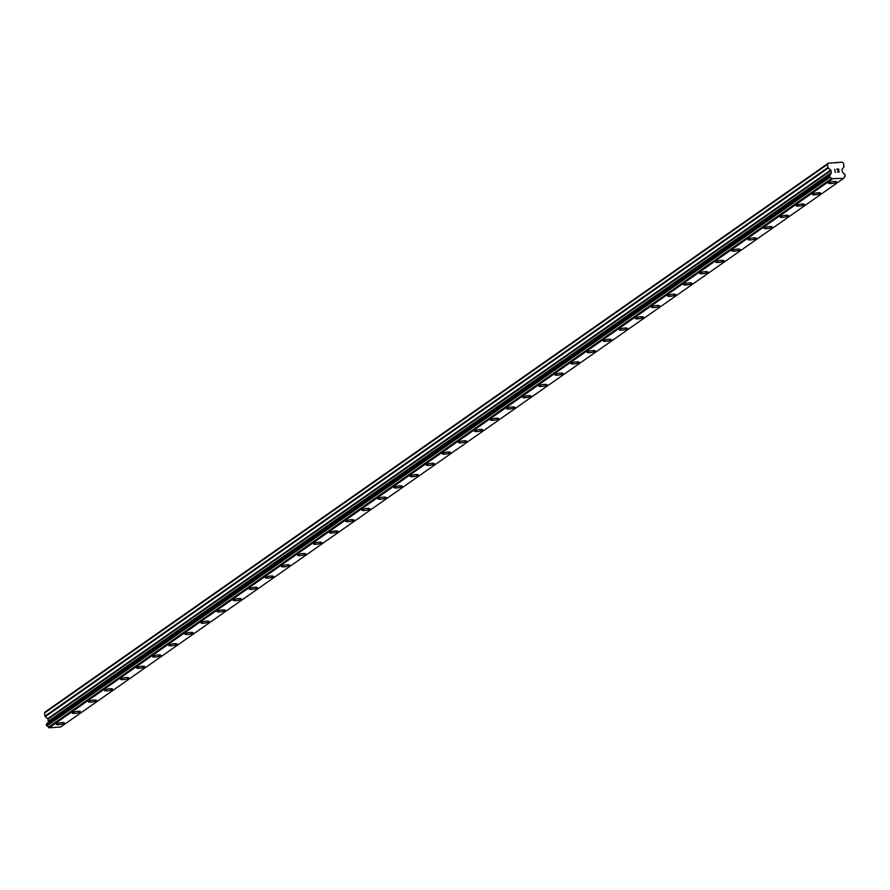 <?xml version="1.0" encoding="UTF-8"?>
<svg xmlns="http://www.w3.org/2000/svg" width="890" height="890" viewBox="0 0 890 890"><rect width="100%" height="100%" fill="white"/><g stroke="black" fill="none" stroke-linecap="round" stroke-linejoin="round"><path stroke-width="1.33" d="M836.611 181.86A4.161 0.857 -9 0 1 836.344 182.25A4.161 0.857 -9 0 1 831.827 183.462A4.161 0.857 -9 0 1 828.401 183.162A4.161 0.857 -9 0 1 828.668 182.784A4.161 0.857 -9 0 1 833.196 181.56A4.161 0.857 -9 0 1 836.611 181.86A4.161 0.857 -9 0 1 836.344 182.239A4.161 0.857 -9 0 1 831.827 183.474A4.161 0.857 -9 0 1 828.401 183.162M820.524 193.141A4.161 0.857 -9 0 1 820.257 193.519A4.161 0.857 -9 0 1 815.73 194.743A4.161 0.857 -9 0 1 812.314 194.443A4.161 0.857 -9 0 1 812.581 194.053A4.161 0.857 -9 0 1 817.098 192.83A4.161 0.857 -9 0 1 820.524 193.141A4.161 0.857 -9 0 1 820.257 193.508A4.161 0.857 -9 0 1 815.741 194.743A4.161 0.857 -9 0 1 812.314 194.432M804.438 204.411A4.161 0.857 -9 0 1 804.171 204.789A4.161 0.857 -9 0 1 799.654 206.013A4.161 0.857 -9 0 1 796.216 205.712A4.161 0.857 -9 0 1 796.494 205.334A4.161 0.857 -9 0 1 801.011 204.099A4.161 0.857 -9 0 1 804.438 204.411A4.161 0.857 -9 0 1 804.16 204.789A4.161 0.857 -9 0 1 799.643 206.024A4.161 0.857 -9 0 1 796.227 205.712M788.351 215.68A4.161 0.857 -9 0 1 788.073 216.07A4.161 0.857 -9 0 1 783.567 217.282A4.161 0.857 -9 0 1 780.13 216.982A4.161 0.857 -9 0 1 780.408 216.604A4.161 0.857 -9 0 1 784.924 215.38A4.161 0.857 -9 0 1 788.351 215.68A4.161 0.857 -9 0 1 788.073 216.059A4.161 0.857 -9 0 1 783.556 217.293A4.161 0.857 -9 0 1 780.13 216.982M772.264 226.961A4.161 0.857 -9 0 1 771.986 227.339A4.161 0.857 -9 0 1 767.469 228.563A4.161 0.857 -9 0 1 764.043 228.263A4.161 0.857 -9 0 1 764.321 227.885A4.161 0.857 -9 0 1 768.838 226.65A4.161 0.857 -9 0 1 772.264 226.961A4.161 0.857 -9 0 1 771.986 227.328A4.161 0.857 -9 0 1 767.48 228.563A4.161 0.857 -9 0 1 764.043 228.252M756.166 238.231A4.161 0.857 -9 0 1 755.899 238.609A4.161 0.857 -9 0 1 751.383 239.833A4.161 0.857 -9 0 1 747.956 239.532A4.161 0.857 -9 0 1 748.223 239.154A4.161 0.857 -9 0 1 752.751 237.919A4.161 0.857 -9 0 1 756.166 238.231A4.161 0.857 -9 0 1 755.899 238.609A4.161 0.857 -9 0 1 751.383 239.844A4.161 0.857 -9 0 1 747.956 239.532M740.08 249.5A4.161 0.857 -9 0 1 739.812 249.89A4.161 0.857 -9 0 1 735.296 251.102A4.161 0.857 -9 0 1 731.869 250.802A4.161 0.857 -9 0 1 732.136 250.424A4.161 0.857 -9 0 1 736.664 249.2A4.161 0.857 -9 0 1 740.08 249.5A4.161 0.857 -9 0 1 739.812 249.879A4.161 0.857 -9 0 1 735.296 251.114A4.161 0.857 -9 0 1 731.869 250.802M723.993 260.781A4.161 0.857 -9 0 1 723.726 261.159A4.161 0.857 -9 0 1 719.198 262.394A4.161 0.857 -9 0 1 715.783 262.083A4.161 0.857 -9 0 1 716.049 261.704A4.161 0.857 -9 0 1 720.566 260.47A4.161 0.857 -9 0 1 723.993 260.781A4.161 0.857 -9 0 1 723.726 261.148A4.161 0.857 -9 0 1 719.209 262.383A4.161 0.857 -9 0 1 715.783 262.072M707.628 272.429A4.161 0.857 -9 0 1 703.122 273.653A4.161 0.857 -9 0 1 699.685 273.352A4.161 0.857 -9 0 1 699.963 272.974A4.161 0.857 -9 0 1 704.48 271.739A4.161 0.857 -9 0 1 707.906 272.051A4.161 0.857 -9 0 1 707.628 272.429M707.906 272.051A4.161 0.857 -9 0 1 707.639 272.429A4.161 0.857 -9 0 1 703.111 273.664A4.161 0.857 -9 0 1 699.696 273.352M691.819 283.32A4.161 0.857 -9 0 1 691.541 283.699A4.161 0.857 -9 0 1 687.035 284.922A4.161 0.857 -9 0 1 683.598 284.622A4.161 0.857 -9 0 1 683.876 284.244A4.161 0.857 -9 0 1 688.393 283.02A4.161 0.857 -9 0 1 691.819 283.332A4.161 0.857 -9 0 1 691.541 283.71A4.161 0.857 -9 0 1 687.024 284.934A4.161 0.857 -9 0 1 683.598 284.622M675.732 294.601A4.161 0.857 -9 0 1 675.454 294.979A4.161 0.857 -9 0 1 670.949 296.203A4.161 0.857 -9 0 1 667.511 295.903A4.161 0.857 -9 0 1 667.789 295.524A4.161 0.857 -9 0 1 672.306 294.29A4.161 0.857 -9 0 1 675.732 294.601A4.161 0.857 -9 0 1 675.454 294.968A4.161 0.857 -9 0 1 670.938 296.214A4.161 0.857 -9 0 1 667.511 295.903M659.635 305.871A4.161 0.857 -9 0 1 659.368 306.249A4.161 0.857 -9 0 1 654.851 307.473A4.161 0.857 -9 0 1 651.424 307.172A4.161 0.857 -9 0 1 651.691 306.794A4.161 0.857 -9 0 1 656.219 305.559A4.161 0.857 -9 0 1 659.635 305.871A4.161 0.857 -9 0 1 659.368 306.249A4.161 0.857 -9 0 1 654.851 307.484A4.161 0.857 -9 0 1 651.424 307.172M643.548 317.14A4.161 0.857 -9 0 1 643.281 317.519A4.161 0.857 -9 0 1 638.764 318.753A4.161 0.857 -9 0 1 635.338 318.442A4.161 0.857 -9 0 1 635.605 318.064A4.161 0.857 -9 0 1 640.133 316.84A4.161 0.857 -9 0 1 643.548 317.151A4.161 0.857 -9 0 1 643.281 317.53A4.161 0.857 -9 0 1 638.764 318.753A4.161 0.857 -9 0 1 635.338 318.453M627.461 328.421A4.161 0.857 -9 0 1 627.194 328.799A4.161 0.857 -9 0 1 622.677 330.023A4.161 0.857 -9 0 1 619.251 329.723A4.161 0.857 -9 0 1 619.518 329.345A4.161 0.857 -9 0 1 624.035 328.11A4.161 0.857 -9 0 1 627.461 328.421A4.161 0.857 -9 0 1 627.194 328.799A4.161 0.857 -9 0 1 622.666 330.034A4.161 0.857 -9 0 1 619.251 329.723M611.374 339.691A4.161 0.857 -9 0 1 611.107 340.08A4.161 0.857 -9 0 1 606.591 341.293A4.161 0.857 -9 0 1 603.153 340.992A4.161 0.857 -9 0 1 603.431 340.614A4.161 0.857 -9 0 1 607.948 339.39A4.161 0.857 -9 0 1 611.374 339.691A4.161 0.857 -9 0 1 611.096 340.069A4.161 0.857 -9 0 1 606.58 341.304A4.161 0.857 -9 0 1 603.164 340.992M595.288 350.96A4.161 0.857 -9 0 1 595.01 351.339A4.161 0.857 -9 0 1 590.504 352.574A4.161 0.857 -9 0 1 587.066 352.262A4.161 0.857 -9 0 1 587.344 351.884A4.161 0.857 -9 0 1 591.861 350.66A4.161 0.857 -9 0 1 595.288 350.972A4.161 0.857 -9 0 1 595.01 351.35A4.161 0.857 -9 0 1 590.493 352.574A4.161 0.857 -9 0 1 587.066 352.273M579.201 362.241A4.161 0.857 -9 0 1 578.923 362.619A4.161 0.857 -9 0 1 574.417 363.843A4.161 0.857 -9 0 1 570.98 363.543A4.161 0.857 -9 0 1 571.258 363.165A4.161 0.857 -9 0 1 575.774 361.93A4.161 0.857 -9 0 1 579.201 362.241A4.161 0.857 -9 0 1 578.923 362.619A4.161 0.857 -9 0 1 574.406 363.854A4.161 0.857 -9 0 1 570.98 363.543M563.103 373.511A4.161 0.857 -9 0 1 562.836 373.9A4.161 0.857 -9 0 1 558.319 375.113A4.161 0.857 -9 0 1 554.893 374.812A4.161 0.857 -9 0 1 555.16 374.434A4.161 0.857 -9 0 1 559.688 373.21A4.161 0.857 -9 0 1 563.103 373.511A4.161 0.857 -9 0 1 562.836 373.889A4.161 0.857 -9 0 1 558.319 375.124A4.161 0.857 -9 0 1 554.893 374.812M547.016 384.78A4.161 0.857 -9 0 1 546.749 385.159A4.161 0.857 -9 0 1 542.232 386.394A4.161 0.857 -9 0 1 538.806 386.082A4.161 0.857 -9 0 1 539.073 385.704A4.161 0.857 -9 0 1 543.601 384.48A4.161 0.857 -9 0 1 547.016 384.791A4.161 0.857 -9 0 1 546.749 385.17A4.161 0.857 -9 0 1 542.232 386.394A4.161 0.857 -9 0 1 538.806 386.093M530.93 396.061A4.161 0.857 -9 0 1 530.663 396.439A4.161 0.857 -9 0 1 526.146 397.663A4.161 0.857 -9 0 1 522.719 397.363A4.161 0.857 -9 0 1 522.986 396.984A4.161 0.857 -9 0 1 527.503 395.75A4.161 0.857 -9 0 1 530.93 396.061A4.161 0.857 -9 0 1 530.663 396.439A4.161 0.857 -9 0 1 526.135 397.674A4.161 0.857 -9 0 1 522.719 397.363M514.843 407.331A4.161 0.857 -9 0 1 514.576 407.72A4.161 0.857 -9 0 1 510.059 408.933A4.161 0.857 -9 0 1 506.621 408.632A4.161 0.857 -9 0 1 506.899 408.254A4.161 0.857 -9 0 1 511.416 407.03A4.161 0.857 -9 0 1 514.843 407.331A4.161 0.857 -9 0 1 514.565 407.709A4.161 0.857 -9 0 1 510.048 408.944A4.161 0.857 -9 0 1 506.632 408.632M498.756 418.6A4.161 0.857 -9 0 1 498.478 418.979A4.161 0.857 -9 0 1 493.972 420.214A4.161 0.857 -9 0 1 490.535 419.902A4.161 0.857 -9 0 1 490.813 419.524A4.161 0.857 -9 0 1 495.33 418.3A4.161 0.857 -9 0 1 498.756 418.611A4.161 0.857 -9 0 1 498.478 418.99A4.161 0.857 -9 0 1 493.961 420.214A4.161 0.857 -9 0 1 490.535 419.913M482.669 429.881A4.161 0.857 -9 0 1 482.391 430.259A4.161 0.857 -9 0 1 477.886 431.483A4.161 0.857 -9 0 1 474.448 431.183A4.161 0.857 -9 0 1 474.726 430.805A4.161 0.857 -9 0 1 479.243 429.57A4.161 0.857 -9 0 1 482.669 429.881A4.161 0.857 -9 0 1 482.391 430.259A4.161 0.857 -9 0 1 477.874 431.494A4.161 0.857 -9 0 1 474.448 431.183M466.571 441.151A4.161 0.857 -9 0 1 466.304 441.54A4.161 0.857 -9 0 1 461.788 442.753A4.161 0.857 -9 0 1 458.361 442.452A4.161 0.857 -9 0 1 458.628 442.074A4.161 0.857 -9 0 1 463.156 440.85A4.161 0.857 -9 0 1 466.571 441.151A4.161 0.857 -9 0 1 466.304 441.529A4.161 0.857 -9 0 1 461.788 442.764A4.161 0.857 -9 0 1 458.361 442.452M450.485 452.42A4.161 0.857 -9 0 1 450.218 452.799A4.161 0.857 -9 0 1 445.701 454.034A4.161 0.857 -9 0 1 442.274 453.722A4.161 0.857 -9 0 1 442.541 453.355A4.161 0.857 -9 0 1 447.069 452.12A4.161 0.857 -9 0 1 450.485 452.432A4.161 0.857 -9 0 1 450.218 452.81A4.161 0.857 -9 0 1 445.701 454.045A4.161 0.857 -9 0 1 442.274 453.733M434.398 463.701A4.161 0.857 -9 0 1 434.131 464.079A4.161 0.857 -9 0 1 429.614 465.303A4.161 0.857 -9 0 1 426.188 465.003A4.161 0.857 -9 0 1 426.455 464.625A4.161 0.857 -9 0 1 430.971 463.39A4.161 0.857 -9 0 1 434.398 463.701A4.161 0.857 -9 0 1 434.131 464.079A4.161 0.857 -9 0 1 429.603 465.314A4.161 0.857 -9 0 1 426.188 465.003M418.311 474.971A4.161 0.857 -9 0 1 418.044 475.36A4.161 0.857 -9 0 1 413.527 476.573A4.161 0.857 -9 0 1 410.09 476.272A4.161 0.857 -9 0 1 410.368 475.894A4.161 0.857 -9 0 1 414.885 474.67A4.161 0.857 -9 0 1 418.311 474.971A4.161 0.857 -9 0 1 418.033 475.349A4.161 0.857 -9 0 1 413.516 476.584A4.161 0.857 -9 0 1 410.09 476.272M402.224 486.252A4.161 0.857 -9 0 1 401.946 486.63A4.161 0.857 -9 0 1 397.441 487.853A4.161 0.857 -9 0 1 394.003 487.542A4.161 0.857 -9 0 1 394.281 487.175A4.161 0.857 -9 0 1 398.798 485.94A4.161 0.857 -9 0 1 402.224 486.252A4.161 0.857 -9 0 1 401.946 486.619A4.161 0.857 -9 0 1 397.43 487.865A4.161 0.857 -9 0 1 394.003 487.553M386.138 497.521A4.161 0.857 -9 0 1 385.859 497.899A4.161 0.857 -9 0 1 381.354 499.123A4.161 0.857 -9 0 1 377.916 498.823A4.161 0.857 -9 0 1 378.194 498.445A4.161 0.857 -9 0 1 382.711 497.21A4.161 0.857 -9 0 1 386.138 497.521A4.161 0.857 -9 0 1 385.859 497.899A4.161 0.857 -9 0 1 381.343 499.134A4.161 0.857 -9 0 1 377.916 498.823M370.04 508.802A4.161 0.857 -9 0 1 369.773 509.18A4.161 0.857 -9 0 1 365.256 510.404A4.161 0.857 -9 0 1 361.83 510.092A4.161 0.857 -9 0 1 362.097 509.714A4.161 0.857 -9 0 1 366.624 508.49A4.161 0.857 -9 0 1 370.04 508.802A4.161 0.857 -9 0 1 369.773 509.169A4.161 0.857 -9 0 1 365.256 510.404A4.161 0.857 -9 0 1 361.83 510.103M353.953 520.072A4.161 0.857 -9 0 1 353.686 520.45A4.161 0.857 -9 0 1 349.169 521.673A4.161 0.857 -9 0 1 345.743 521.373A4.161 0.857 -9 0 1 346.01 520.995A4.161 0.857 -9 0 1 350.538 519.76A4.161 0.857 -9 0 1 353.953 520.072A4.161 0.857 -9 0 1 353.686 520.439A4.161 0.857 -9 0 1 349.169 521.685A4.161 0.857 -9 0 1 345.743 521.373M337.866 531.341A4.161 0.857 -9 0 1 337.599 531.719A4.161 0.857 -9 0 1 333.082 532.943A4.161 0.857 -9 0 1 329.656 532.643A4.161 0.857 -9 0 1 329.923 532.264A4.161 0.857 -9 0 1 334.44 531.041A4.161 0.857 -9 0 1 337.866 531.341A4.161 0.857 -9 0 1 337.599 531.719A4.161 0.857 -9 0 1 333.071 532.954A4.161 0.857 -9 0 1 329.656 532.643M321.78 542.622A4.161 0.857 -9 0 1 321.512 543A4.161 0.857 -9 0 1 316.996 544.224A4.161 0.857 -9 0 1 313.558 543.912A4.161 0.857 -9 0 1 313.836 543.534A4.161 0.857 -9 0 1 318.353 542.31A4.161 0.857 -9 0 1 321.78 542.622A4.161 0.857 -9 0 1 321.501 542.989A4.161 0.857 -9 0 1 316.985 544.224A4.161 0.857 -9 0 1 313.558 543.923M305.693 553.892A4.161 0.857 -9 0 1 305.415 554.27A4.161 0.857 -9 0 1 300.909 555.494A4.161 0.857 -9 0 1 297.471 555.193A4.161 0.857 -9 0 1 297.75 554.815A4.161 0.857 -9 0 1 302.266 553.58A4.161 0.857 -9 0 1 305.693 553.892A4.161 0.857 -9 0 1 305.415 554.27A4.161 0.857 -9 0 1 300.898 555.505A4.161 0.857 -9 0 1 297.471 555.193M289.606 565.161A4.161 0.857 -9 0 1 289.328 565.551A4.161 0.857 -9 0 1 284.822 566.763A4.161 0.857 -9 0 1 281.385 566.463A4.161 0.857 -9 0 1 281.663 566.085A4.161 0.857 -9 0 1 286.18 564.861A4.161 0.857 -9 0 1 289.606 565.161A4.161 0.857 -9 0 1 289.328 565.539A4.161 0.857 -9 0 1 284.811 566.774A4.161 0.857 -9 0 1 281.385 566.463M273.508 576.442A4.161 0.857 -9 0 1 273.241 576.82A4.161 0.857 -9 0 1 268.724 578.044A4.161 0.857 -9 0 1 265.298 577.732A4.161 0.857 -9 0 1 265.565 577.354A4.161 0.857 -9 0 1 270.093 576.13A4.161 0.857 -9 0 1 273.508 576.442A4.161 0.857 -9 0 1 273.241 576.809A4.161 0.857 -9 0 1 268.724 578.044A4.161 0.857 -9 0 1 265.298 577.744M257.421 587.712A4.161 0.857 -9 0 1 257.154 588.09A4.161 0.857 -9 0 1 252.638 589.314A4.161 0.857 -9 0 1 249.211 589.013A4.161 0.857 -9 0 1 249.478 588.635A4.161 0.857 -9 0 1 254.006 587.4A4.161 0.857 -9 0 1 257.421 587.712A4.161 0.857 -9 0 1 257.154 588.09A4.161 0.857 -9 0 1 252.638 589.325A4.161 0.857 -9 0 1 249.211 589.013M241.335 598.981A4.161 0.857 -9 0 1 241.068 599.37A4.161 0.857 -9 0 1 236.551 600.583A4.161 0.857 -9 0 1 233.124 600.283A4.161 0.857 -9 0 1 233.391 599.904A4.161 0.857 -9 0 1 237.908 598.681A4.161 0.857 -9 0 1 241.335 598.981A4.161 0.857 -9 0 1 241.068 599.359A4.161 0.857 -9 0 1 236.54 600.594A4.161 0.857 -9 0 1 233.124 600.283M224.97 610.629A4.161 0.857 -9 0 1 220.464 611.864A4.161 0.857 -9 0 1 217.027 611.552A4.161 0.857 -9 0 1 217.305 611.174A4.161 0.857 -9 0 1 221.821 609.95A4.161 0.857 -9 0 1 225.248 610.262A4.161 0.857 -9 0 1 224.97 610.629M225.248 610.262A4.161 0.857 -9 0 1 224.981 610.64A4.161 0.857 -9 0 1 220.453 611.864A4.161 0.857 -9 0 1 217.027 611.564M209.161 621.531A4.161 0.857 -9 0 1 208.883 621.91A4.161 0.857 -9 0 1 204.377 623.134A4.161 0.857 -9 0 1 200.94 622.833A4.161 0.857 -9 0 1 201.218 622.455A4.161 0.857 -9 0 1 205.735 621.22A4.161 0.857 -9 0 1 209.161 621.531A4.161 0.857 -9 0 1 208.883 621.91A4.161 0.857 -9 0 1 204.366 623.145A4.161 0.857 -9 0 1 200.94 622.833M193.074 632.801A4.161 0.857 -9 0 1 192.796 633.191A4.161 0.857 -9 0 1 188.291 634.403A4.161 0.857 -9 0 1 184.853 634.103A4.161 0.857 -9 0 1 185.131 633.725A4.161 0.857 -9 0 1 189.648 632.501A4.161 0.857 -9 0 1 193.074 632.801A4.161 0.857 -9 0 1 192.796 633.179A4.161 0.857 -9 0 1 188.28 634.414A4.161 0.857 -9 0 1 184.853 634.103M176.977 644.082A4.161 0.857 -9 0 1 176.71 644.46A4.161 0.857 -9 0 1 172.193 645.684A4.161 0.857 -9 0 1 168.766 645.372A4.161 0.857 -9 0 1 169.033 644.994A4.161 0.857 -9 0 1 173.561 643.77A4.161 0.857 -9 0 1 176.977 644.082A4.161 0.857 -9 0 1 176.71 644.449A4.161 0.857 -9 0 1 172.193 645.684A4.161 0.857 -9 0 1 168.766 645.384M160.89 655.352A4.161 0.857 -9 0 1 160.623 655.73A4.161 0.857 -9 0 1 156.106 656.953A4.161 0.857 -9 0 1 152.68 656.653A4.161 0.857 -9 0 1 152.946 656.275A4.161 0.857 -9 0 1 157.474 655.04A4.161 0.857 -9 0 1 160.89 655.352A4.161 0.857 -9 0 1 160.623 655.73A4.161 0.857 -9 0 1 156.106 656.965A4.161 0.857 -9 0 1 152.68 656.653M144.803 666.621A4.161 0.857 -9 0 1 144.536 667.01A4.161 0.857 -9 0 1 140.019 668.223A4.161 0.857 -9 0 1 136.593 667.923A4.161 0.857 -9 0 1 136.86 667.544A4.161 0.857 -9 0 1 141.376 666.321A4.161 0.857 -9 0 1 144.803 666.621A4.161 0.857 -9 0 1 144.536 666.999A4.161 0.857 -9 0 1 140.008 668.234A4.161 0.857 -9 0 1 136.593 667.923M128.716 677.902A4.161 0.857 -9 0 1 128.449 678.28A4.161 0.857 -9 0 1 123.933 679.504A4.161 0.857 -9 0 1 120.495 679.192A4.161 0.857 -9 0 1 120.773 678.825A4.161 0.857 -9 0 1 125.29 677.59A4.161 0.857 -9 0 1 128.716 677.902A4.161 0.857 -9 0 1 128.438 678.269A4.161 0.857 -9 0 1 123.921 679.515A4.161 0.857 -9 0 1 120.495 679.203M112.629 689.172A4.161 0.857 -9 0 1 112.351 689.55A4.161 0.857 -9 0 1 107.846 690.774A4.161 0.857 -9 0 1 104.408 690.473A4.161 0.857 -9 0 1 104.686 690.095A4.161 0.857 -9 0 1 109.203 688.86A4.161 0.857 -9 0 1 112.629 689.172A4.161 0.857 -9 0 1 112.351 689.55A4.161 0.857 -9 0 1 107.835 690.785A4.161 0.857 -9 0 1 104.408 690.473M96.543 700.452A4.161 0.857 -9 0 1 96.265 700.831A4.161 0.857 -9 0 1 91.759 702.043A4.161 0.857 -9 0 1 88.321 701.743A4.161 0.857 -9 0 1 88.6 701.365A4.161 0.857 -9 0 1 93.116 700.141A4.161 0.857 -9 0 1 96.543 700.452A4.161 0.857 -9 0 1 96.265 700.819A4.161 0.857 -9 0 1 91.748 702.054A4.161 0.857 -9 0 1 88.321 701.743M80.445 711.722A4.161 0.857 -9 0 1 80.178 712.1A4.161 0.857 -9 0 1 75.661 713.324A4.161 0.857 -9 0 1 72.235 713.012A4.161 0.857 -9 0 1 72.502 712.645A4.161 0.857 -9 0 1 77.029 711.41A4.161 0.857 -9 0 1 80.445 711.722A4.161 0.857 -9 0 1 80.178 712.089A4.161 0.857 -9 0 1 75.661 713.335A4.161 0.857 -9 0 1 72.235 713.024M64.358 722.991A4.161 0.857 -9 0 1 64.091 723.37A4.161 0.857 -9 0 1 59.574 724.594A4.161 0.857 -9 0 1 56.148 724.293A4.161 0.857 -9 0 1 56.415 723.915A4.161 0.857 -9 0 1 60.943 722.68A4.161 0.857 -9 0 1 64.358 722.991A4.161 0.857 -9 0 1 64.091 723.37A4.161 0.857 -9 0 1 59.574 724.605A4.161 0.857 -9 0 1 56.148 724.293M843.664 178.345L60.676 726.997L49.106 727.809L48.494 727.297L831.416 178.579A1.813 1.635 55 0 0 829.914 177.299L829.602 175.341A1.813 1.635 55 0 0 830.659 173.917L831.193 173.172A0.757 0.679 55 0 0 831.316 172.649L830.993 170.591A0.757 0.679 55 0 0 830.715 170.09L828.267 168.021A0.757 0.679 -125 0 1 827.978 167.52L827.477 164.361L828.368 163.17L833.852 162.781L842.285 162.191L843.52 163.237L844.02 166.397A0.757 0.679 -125 0 1 843.898 166.931L842.151 169.278A0.757 0.679 55 0 0 842.04 169.812L842.363 171.87A0.757 0.679 55 0 0 842.652 172.371L843.397 173.016A1.813 1.635 55 0 0 844.888 174.262L845.189 176.22A1.813 1.635 55 0 0 844.132 177.689L843.664 178.345L831.471 178.656M46.469 724.093L829.447 175.452L46.536 724.026L46.936 725.94A1.813 1.635 55 0 1 48.438 727.219L48.494 727.297M47.381 723.437A1.813 1.635 55 0 0 47.682 722.558L830.659 173.917M828.368 163.17L45.379 711.811L44.5 713.001L45.001 716.172A0.757 0.679 55 0 0 45.29 716.673L47.726 718.731A0.757 0.679 55 0 1 48.015 719.231L48.338 721.289A0.757 0.679 55 0 1 48.216 721.823L47.682 722.558M838.858 171.937L838.669 170.68L838.858 171.937L837.312 172.048L838.858 171.937M838.669 170.68L837.79 170.524M838.636 170.468L838.436 169.2L838.625 170.468M838.436 169.2L836.889 169.311L838.602 168.978L839.092 172.126L837.323 172.048M839.092 172.137L838.591 168.978L836.856 169.1M835.254 172.393L834.709 169.256M836.177 163.004L836.789 162.581M844.454 176.732L845.189 176.22M49.106 727.809L832.083 179.168M48.438 727.219L831.416 178.579M46.936 725.94L829.914 177.299M46.758 725.862L829.736 177.221M47.793 722.391L830.77 173.75M44.5 713.001L827.477 164.361M46.625 725.75L829.602 177.11M46.48 725.495L829.458 176.854M46.313 724.482L829.291 175.831M46.38 724.215L829.358 175.564M48.216 721.823L831.193 173.172M48.338 721.289L831.316 172.649M48.015 719.231L830.993 170.591M47.726 718.731L830.715 170.09M45.29 716.673L828.267 168.021M45.001 716.172L827.978 167.52M46.536 724.026L829.513 175.386"/></g></svg>
